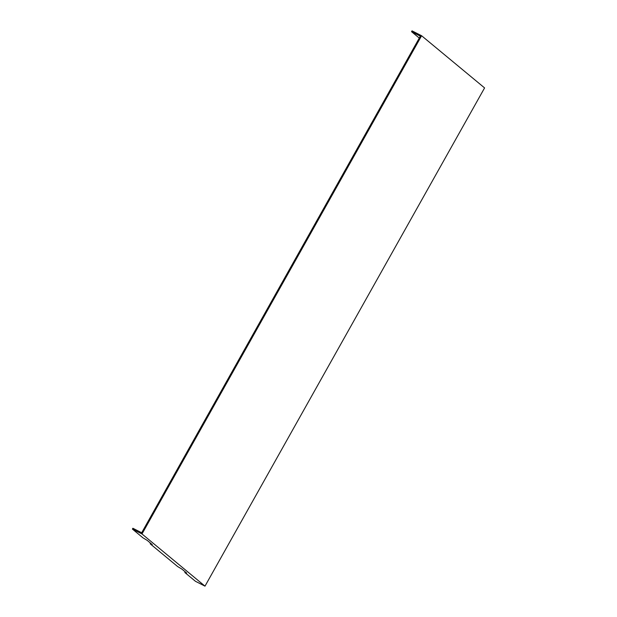 <?xml version="1.0" encoding="UTF-8"?>
<svg xmlns="http://www.w3.org/2000/svg" width="617" height="617" viewBox="0 0 617 617"><rect width="100%" height="100%" fill="white"/><g stroke="black" fill="none" stroke-linecap="round" stroke-linejoin="round"><path stroke-width="0.93" d="M150.44 543.045L150.209 543.832L152.26 544.626L147.293 540.43L142.967 537.831L132.416 529.085L132.879 528.26L141.686 532.756L420.354 36.164L411.547 31.675L419.282 38.077M411.547 31.675L412.009 30.85L421.588 35.732L484.584 87.915L204.991 586.15L141.987 533.967L132.416 529.085M150.209 543.832L177.619 566.529L181.938 569.136L186.666 573.046L184.861 572.53L195.412 581.268L204.991 586.15M185.092 571.743L184.861 572.53M141.987 533.967L421.588 35.732"/></g></svg>
